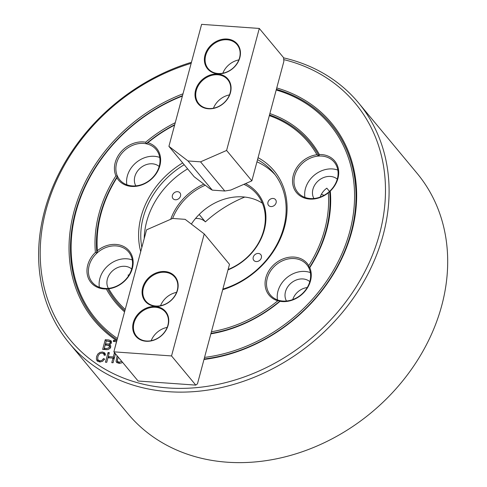 <?xml version="1.0" encoding="UTF-8"?>
<svg xmlns="http://www.w3.org/2000/svg" width="487" height="487" viewBox="0 0 487 487"><rect width="100%" height="100%" fill="white"/><g stroke="black" fill="none" stroke-linecap="round" stroke-linejoin="round"><path stroke-width="0.73" d="M164.837 272.263A18.804 15.481 -39.7 0 0 146.015 282.15A18.804 15.481 -39.7 0 0 145.857 301.155A18.804 15.481 -39.7 0 0 170.213 301.045A18.804 15.481 -39.7 0 0 174.778 277.115A18.804 15.481 -39.7 0 0 164.837 272.263M164.77 271.521A19.358 15.943 -39.7 0 0 142.691 296.51A19.358 15.943 -39.7 0 0 172.885 298.653A19.358 15.943 -39.7 0 0 164.77 271.521M155.396 306.518A19.358 15.943 -39.7 0 0 133.316 331.507A19.358 15.943 -39.7 0 0 163.504 333.65A19.358 15.943 -39.7 0 0 155.396 306.518M185.139 219.339L172.605 218.45L146.55 229.84L113.861 351.845L171.54 355.936L204.236 233.93L185.139 219.339M204.236 233.93L229.493 264.325L197.466 383.829L195.786 385.114L171.54 355.936M195.786 385.114L138.107 381.023L113.861 351.845M176.574 292.377A18.804 15.481 -39.7 0 0 160.533 305.708M155.463 307.26A18.804 15.481 -39.7 0 0 136.634 317.147A18.804 15.481 -39.7 0 0 136.482 336.152A18.804 15.481 -39.7 0 0 160.838 336.042A18.804 15.481 -39.7 0 0 165.397 312.118A18.804 15.481 -39.7 0 0 155.463 307.26M167.193 327.38A18.804 15.481 -39.7 0 0 151.153 340.711M230.82 190.04L251.858 180.841L226.601 150.453L200.547 161.842L224.799 191.014L230.82 190.04M208.381 108.771A19.358 15.943 -39.7 0 0 230.461 83.782A19.358 15.943 -39.7 0 0 200.267 81.639A19.358 15.943 -39.7 0 0 208.381 108.771M217.756 73.768A19.358 15.943 -39.7 0 0 239.835 48.779A19.358 15.943 -39.7 0 0 209.647 46.636A19.358 15.943 -39.7 0 0 217.756 73.768M251.858 180.841L283.878 61.338L283.544 57.618L259.291 28.447L201.612 24.35L168.916 146.356L188.006 160.947L200.547 161.842M259.291 28.447L226.601 150.453M188.006 160.947L212.259 190.125L224.799 191.014M212.259 190.125L209.593 188.536L194.179 176.751L168.916 146.356M208.716 108.516A18.804 15.481 -39.7 0 0 227.539 98.63A18.804 15.481 -39.7 0 0 227.697 79.618A18.804 15.481 -39.7 0 0 203.341 79.734A18.804 15.481 -39.7 0 0 198.775 103.658A18.804 15.481 -39.7 0 0 208.716 108.516M218.091 73.513A18.804 15.481 -39.7 0 0 236.919 63.627A18.804 15.481 -39.7 0 0 237.078 44.621A18.804 15.481 -39.7 0 0 212.722 44.731A18.804 15.481 -39.7 0 0 208.156 68.655A18.804 15.481 -39.7 0 0 218.091 73.513M238.867 59.883A18.804 15.481 -39.7 0 0 222.827 73.214M229.493 94.88A18.804 15.481 -39.7 0 0 213.452 108.211M115.474 353.787L113.069 362.76L111.779 362.669L113.002 358.103L107.968 357.75L106.744 362.316L105.454 362.225L108.047 352.545L109.338 352.637L108.278 356.594L113.307 356.953L114.372 352.996L114.841 353.026M114.293 350.22L116.509 341.685L113.319 341.454L113.629 340.31L116.454 340.51A154.318 127.064 140.3 0 1 73.969 211.644A154.318 127.064 140.3 0 1 182.996 93.808M276.75 87.952A154.318 127.064 140.3 0 1 351.784 231.611A154.318 127.064 140.3 0 1 203.998 359.455M105.253 339.713L108.899 339.975L111.103 340.821L111.456 342.678L110.799 343.822L109.538 344.632L110.659 345.612L110.738 347.103L110.111 348.351L107.968 349.605L102.66 349.392L105.253 339.713L106.263 340.93L111.462 341.533M283.72 59.597A185.237 152.528 140.3 0 1 337.528 312.222A185.237 152.528 140.3 0 1 58.665 323.465A185.237 152.528 140.3 0 1 191.166 63.328M105.539 355.072L104.188 355.279L103.701 353.751L102.136 353.069L100.133 353.471L98.691 354.834L97.887 356.673L97.674 358.858L98.155 360.057L99.945 360.885L101.935 360.398L103.433 358.621L104.638 359.041L102.544 361.342L99.756 361.981L97.065 360.843L96.377 359.217L96.554 356.581L97.844 353.994L99.945 352.405L102.465 351.985L104.711 352.898L105.539 355.072M118.146 357.001L117.367 360.8L117.677 361.543L119.224 362.194L121.75 361.342M122.505 362.249L121.433 362.973L119.035 363.351L116.521 362.34L116.058 361.281L117.148 355.808M117.677 361.543L119.82 363.363M117.154 362.864L117.47 359.595M108.278 356.594L109.289 357.811L114.317 358.17M107.986 357.75L108.291 356.612M97.65 361.372L97.784 357.117M102.824 353.191L105.277 353.751M104.285 359.643L103.433 358.621M104.857 355.175L103.701 353.751M98.155 360.057L100.316 361.993M116.454 340.51L116.868 340.614M117.081 339.816A153.204 126.151 140.3 0 1 75.308 212.448A153.204 126.151 140.3 0 1 182.503 95.647M276.385 89.316A153.204 126.151 140.3 0 1 351.188 232.025A153.204 126.151 140.3 0 1 204.126 358.992M106.239 340.955L105.46 343.871L108.802 343.999L109.666 343.566L110.141 342.738L109.977 341.594L106.239 340.955M116.588 341.661L114.64 341.527L113.629 340.31M292.742 299.59A15.322 12.613 140.3 0 1 307.248 287.531M286.472 301.015A15.322 12.613 140.3 0 1 288.237 286.125A15.322 12.613 140.3 0 1 302.957 278.941A15.322 12.613 140.3 0 1 309.799 281.626M269.524 114.926A125.348 103.214 140.3 0 1 319.064 156.035L319.362 154.525A24.794 20.411 -39.7 0 1 337.935 167.071A24.794 20.411 -39.7 0 1 330.289 191.074L329.614 191.318A23.674 19.498 -39.7 0 0 334.24 162.177A23.674 19.498 -39.7 0 0 319.064 156.035A23.674 19.498 -39.7 0 0 297.271 169.72A23.674 19.498 -39.7 0 0 297.819 192.444A23.674 19.498 -39.7 0 0 310.335 198.556A23.674 19.498 -39.7 0 0 329.614 191.318L328.317 192.809A124.234 102.294 140.3 0 1 308.788 265.695A24.794 20.411 -39.7 0 0 271.813 266.821A24.794 20.411 -39.7 0 0 277.791 300.783A124.234 102.294 140.3 0 1 211.419 331.775M308.788 265.695L309.008 268.209A23.674 19.498 -39.7 0 0 306.773 264.672A23.674 19.498 -39.7 0 0 276.105 264.812A23.674 19.498 -39.7 0 0 270.358 294.939A23.674 19.498 -39.7 0 0 280.299 300.71L277.791 300.783M282.874 301.057A23.674 19.498 -39.7 0 0 305.112 290.636A23.674 19.498 -39.7 0 0 309.008 268.209L309.775 267.643A24.794 20.411 -39.7 0 1 304.509 291.816A24.794 20.411 -39.7 0 1 280.031 301.307L280.299 300.71A23.674 19.498 -39.7 0 0 282.874 301.057M310.365 272.586A23.674 19.498 -39.7 0 0 286.813 277.7A23.674 19.498 -39.7 0 0 277.48 299.913M320.202 197.089A15.322 12.613 140.3 0 1 326.82 188.177L329.51 191.415M313.932 198.519A15.322 12.613 140.3 0 1 315.698 183.623A15.322 12.613 140.3 0 1 330.423 176.446A15.322 12.613 140.3 0 1 337.266 179.131M337.826 170.085A23.674 19.498 -39.7 0 0 314.279 175.198A23.674 19.498 -39.7 0 0 304.941 197.418M128.623 275.745L128.057 275.064A15.322 12.613 140.3 0 1 129.152 274.887M108.37 288.377A15.322 12.613 140.3 0 1 120.983 266.553A15.322 12.613 140.3 0 1 131.697 268.988M177.554 191.671A4.517 3.719 140.3 0 1 179.94 192.84A4.517 3.719 140.3 0 1 178.845 198.58A4.517 3.719 140.3 0 1 173.001 198.611A4.517 3.719 140.3 0 1 173.037 194.045A4.517 3.719 140.3 0 1 177.554 191.671M116.162 245.917A23.674 19.498 -39.7 0 0 96.883 253.155A23.674 19.498 -39.7 0 0 92.256 282.302A23.674 19.498 -39.7 0 0 107.432 288.444A23.674 19.498 -39.7 0 0 129.225 274.759A23.674 19.498 -39.7 0 0 128.678 252.035A23.674 19.498 -39.7 0 0 116.162 245.917M132.263 259.942A23.674 19.498 -39.7 0 0 126.87 258.804A23.674 19.498 -39.7 0 0 99.378 287.275M199.189 214.457L205.362 221.883A111.42 91.745 140.3 0 1 244.778 197.058M135.836 185.876A15.322 12.613 140.3 0 1 140.579 167.851A15.322 12.613 140.3 0 1 159.164 166.487M204.844 221.384A15.322 12.613 -39.7 0 0 195.47 218.535M124.569 311.875A126.462 104.133 140.3 0 1 106.324 288.98A24.794 20.411 -39.7 0 1 87.751 276.433A24.794 20.411 -39.7 0 1 95.397 252.424L96.883 253.155L97.37 250.689A124.234 102.294 140.3 0 1 116.898 177.804L117.489 176.264A23.674 19.498 -39.7 0 0 119.723 179.8A23.674 19.498 -39.7 0 0 150.392 179.66A23.674 19.498 -39.7 0 0 156.138 149.533A23.674 19.498 -39.7 0 0 146.197 143.762A23.674 19.498 -39.7 0 0 143.622 143.422A23.674 19.498 -39.7 0 0 121.385 153.843A23.674 19.498 -39.7 0 0 117.489 176.264L115.912 175.862A24.794 20.411 -39.7 0 1 121.178 151.688A24.794 20.411 -39.7 0 1 145.656 142.198L146.197 143.762A125.348 103.214 140.3 0 1 174.723 124.702M159.73 157.447A23.674 19.498 -39.7 0 0 154.33 156.303A23.674 19.498 -39.7 0 0 126.845 184.774M280.031 301.307A126.462 104.133 140.3 0 1 210.865 333.839M124.867 310.767A125.348 103.214 140.3 0 1 107.432 288.444L106.324 288.98M280.299 300.71A125.348 103.214 140.3 0 1 210.987 333.382M125.214 309.464A124.234 102.294 140.3 0 1 108.759 288.791A24.794 20.411 -39.7 0 0 132.373 256.929A24.794 20.411 -39.7 0 0 97.37 250.689M108.759 288.791L107.432 288.444M329.614 191.318A125.348 103.214 140.3 0 1 309.008 268.209M269.329 115.638A124.234 102.294 140.3 0 1 316.934 154.714A24.794 20.411 -39.7 0 0 293.314 186.576A24.794 20.411 -39.7 0 0 328.317 192.809M116.898 177.804A24.794 20.411 -39.7 0 0 153.874 176.678A24.794 20.411 -39.7 0 0 147.896 142.715A124.234 102.294 140.3 0 1 174.614 125.104M258.067 157.685A79.667 65.599 140.3 0 1 284.572 226.845A79.667 65.599 140.3 0 1 222.681 289.728M140.719 251.59A79.667 65.599 140.3 0 1 182.686 162.926M146.197 143.762L147.896 142.715M316.934 154.714L319.064 156.035M321.396 194.289A111.42 91.745 140.3 0 1 324.038 195.342M95.397 252.424A126.462 104.133 140.3 0 1 115.912 175.862M96.883 253.155A125.348 103.214 140.3 0 1 117.489 176.264M330.289 191.074A126.462 104.133 140.3 0 1 309.775 267.643M145.656 142.198A126.462 104.133 140.3 0 1 175.259 122.7M269.883 113.574A126.462 104.133 140.3 0 1 319.362 154.525M105.149 345.015L104.261 348.339L106.671 348.509L108.997 347.815L109.38 346.056L108.759 345.435L105.149 345.015L105.472 343.889L106.47 345.088L109.989 345.167M104.261 348.339L105.271 349.556L107.043 349.678M110.482 347.773L109.21 345.764M111.194 343.298L109.977 341.594M109.538 344.632L110.78 345.953M103.975 349.489L104.279 348.357M117.428 338.514A152.09 125.232 140.3 0 1 75.911 212.034A152.09 125.232 140.3 0 1 182.394 96.055M276.202 89.998A152.09 125.232 140.3 0 1 349.776 231.471A152.09 125.232 140.3 0 1 204.546 357.415M113.995 359.303L113.002 358.103M115.364 354.189L114.372 352.996M114.305 358.152L113.307 356.953M109.039 353.745L108.047 352.545M256.211 261.556A4.517 3.719 140.3 0 1 253.824 260.393A4.517 3.719 140.3 0 1 254.92 254.646A4.517 3.719 140.3 0 1 260.77 254.622A4.517 3.719 140.3 0 1 260.734 259.181A4.517 3.719 140.3 0 1 256.211 261.556M270.949 206.561A4.517 3.719 140.3 0 1 268.562 205.392A4.517 3.719 140.3 0 1 269.658 199.646A4.517 3.719 140.3 0 1 275.508 199.621A4.517 3.719 140.3 0 1 275.472 204.187A4.517 3.719 140.3 0 1 270.949 206.561M245.509 183.617A52.645 43.349 140.3 0 1 264.995 226.96A52.645 43.349 140.3 0 1 227.995 269.895M170.724 219.272A52.645 43.349 140.3 0 1 203.852 184.147M256.959 161.818A77.993 64.223 140.3 0 1 275.1 174.742M144.213 238.557A77.993 64.223 140.3 0 1 187.623 168.867M257.538 159.657A77.993 64.223 140.3 0 1 273.432 172.629A77.993 64.223 140.3 0 1 222.851 289.101M141.851 247.384A77.993 64.223 140.3 0 1 184.189 164.734M283.562 57.843A188.025 154.817 140.3 0 1 358.462 102.787A188.025 154.817 140.3 0 1 312.812 342.038A188.025 154.817 140.3 0 1 69.251 343.146A188.025 154.817 140.3 0 1 191.446 62.287M358.462 102.787L417.061 173.299A188.025 154.817 140.3 0 1 371.411 412.544A188.025 154.817 140.3 0 1 127.85 413.658L69.251 343.146M191.361 224.093A51.531 42.43 140.3 0 1 243.019 196.9A51.531 42.43 140.3 0 1 262.371 203.195M243.871 184.336A51.531 42.43 140.3 0 1 256.923 194.161A51.531 42.43 140.3 0 1 228.105 269.494M172.648 218.45A51.531 42.43 140.3 0 1 205.252 185.218"/></g></svg>
